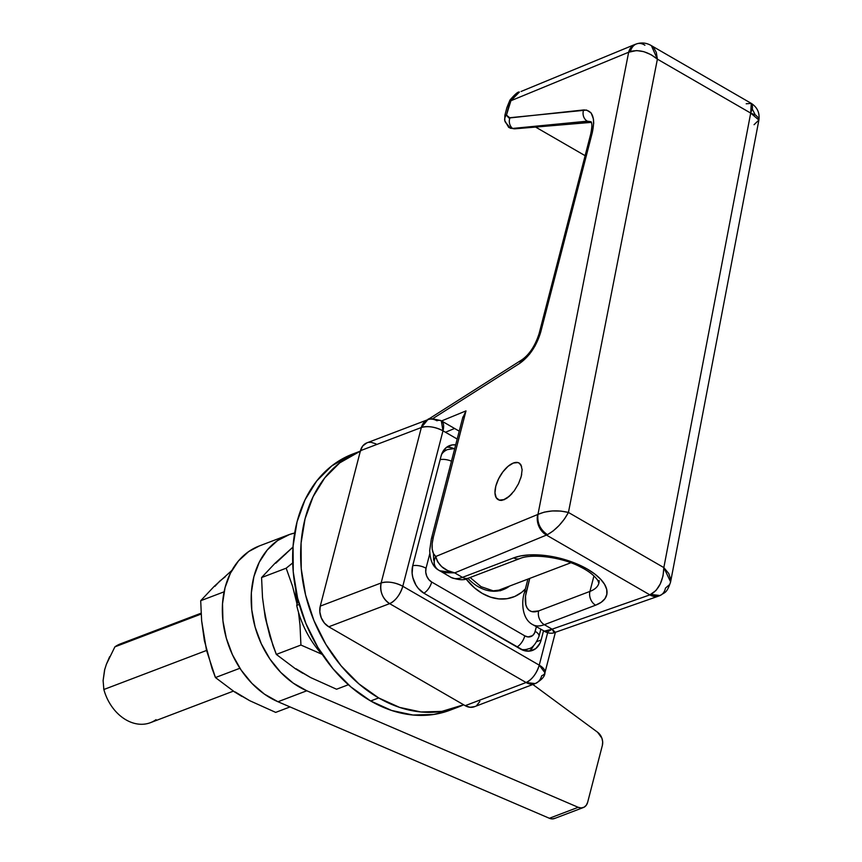 <?xml version="1.0" encoding="UTF-8"?>
<svg xmlns="http://www.w3.org/2000/svg" width="862" height="862" viewBox="0 0 862 862"><rect width="100%" height="100%" fill="white"/><g stroke="black" fill="none" stroke-linecap="round" stroke-linejoin="round"><path stroke-width="1.29" d="M504.442 588.024A42.68 32.422 -110.8 0 1 499.885 590.319A42.68 32.422 -110.8 0 1 498.592 590.772L504.442 588.024M296.7 605.404A84.314 64.036 69.2 0 0 322.722 655.066A84.314 64.036 -110.8 0 1 296.7 605.404L299.276 604.434L296.7 605.404L298.09 600.06L296.7 605.404M366.921 442.852L362.74 445.956L360.467 450.675L320.265 606.126L319.824 611.901L321.289 617.86L324.424 623.086L328.756 626.793L465.2 705.676L470.081 707.293L474.757 706.581M476.794 705.364L479.865 701.463M376.058 443.919L371.177 442.303L368.764 442.368M465.2 705.676L328.756 626.793L389.635 603.637L526.079 682.521L465.2 705.676A15.807 12.003 69.2 0 0 474.369 706.732L535.248 683.577A15.807 12.003 -110.8 0 1 526.079 682.521L465.2 705.676M320.265 606.126L360.467 450.675L421.346 427.52L381.144 582.971L320.265 606.126A15.807 12.003 69.2 0 0 328.756 626.793L389.635 603.637A15.807 12.003 -110.8 0 1 381.144 582.971L320.265 606.126M442.993 430.828L402.791 586.268L539.246 665.152L547.639 632.676L539.246 665.152L402.791 586.268L442.993 430.828L441.301 420.796A15.807 7.521 120 0 1 442.993 430.828A15.807 7.015 -165.5 0 0 421.346 427.52A15.807 12.003 -110.8 0 1 427.767 419.708A15.807 12.003 -110.8 0 1 436.926 420.764A15.807 7.521 120 0 1 441.301 420.796C432.681 418.469 428.166 418.102 427.767 419.708L421.346 427.52C427.897 425.72 435.116 426.819 442.993 430.828L457.194 439.038L442.993 430.828M520.357 648.978L424.039 593.293L418.264 588.358L415.926 585.061L412.801 577.454L412.133 573.435L412.726 565.731L441.096 456.009L442.325 452.615L446.43 447.41L452.162 444.921L455.686 444.878A21.076 16.012 -110.8 0 0 449.652 445.589L449.652 445.589A21.076 16.012 -110.8 0 0 441.096 456.009L412.726 565.731A10.538 4.676 14.5 0 1 426.033 568.252L425.731 572.099L426.712 576.075L428.802 579.566L431.69 582.033L524.796 635.854L528.05 636.943L532.522 635.65L534.569 633.053L536.38 626.739L535.183 631.35A10.538 8.006 -110.8 0 1 524.796 635.854L431.69 582.033A10.538 8.006 -110.8 0 1 426.033 568.252L429.804 553.652L426.033 568.252A10.538 4.676 -165.5 0 0 412.726 565.72A21.076 16.012 -110.8 0 0 424.039 593.293L523.579 650.433L530.076 651.047L535.808 648.569L539.914 643.364L541.142 639.97L536.821 641.619L541.142 639.97A21.076 16.012 -110.8 0 1 532.576 650.39A21.076 16.012 -110.8 0 1 520.357 648.978M543.502 630.855L541.142 639.97L543.502 630.855M531.703 648.698L533.632 645.519A21.076 16.012 69.2 0 1 529.203 651.155M446.624 447.259A21.076 16.012 69.2 0 1 453.541 448.466L448.973 447.281M427.767 419.708L366.889 442.863A15.807 12.003 69.2 0 0 360.467 450.675L421.346 427.52L381.144 582.971A15.807 7.015 14.5 0 1 402.791 586.268C394.915 582.259 387.695 581.16 381.144 582.971C379.7 591.709 382.534 598.605 389.635 603.637C395.69 600.609 400.076 594.812 402.791 586.268A15.807 7.521 120 0 1 389.635 603.637L526.079 682.521A15.807 7.521 -60 0 0 539.246 665.152A15.807 7.015 14.5 0 1 544.935 672.759A15.807 7.015 14.5 0 1 541.67 675.765A15.807 12.003 -110.8 0 1 535.248 683.577L526.079 682.521C532.134 679.482 536.52 673.696 539.246 665.152L544.935 672.759L555.397 632.299M498.064 499.583A21.076 10.021 120 0 0 503.893 499.615L509.151 496.361L514.28 490.78L509.226 496.404L504.119 499.755L499.734 500.316L501.792 500.402L506.63 498.408L512.06 493.549A21.076 10.021 120 0 1 503.893 499.615L499.346 500.089L496.21 497.708L494.971 492.827L495.801 486.2L498.581 478.83L502.902 471.848L508.084 466.299L513.343 463.045A21.076 10.021 120 0 1 519.172 463.077A21.076 10.021 120 0 1 519.829 463.54L517.89 462.571L513.343 463.045A21.076 10.021 120 0 0 497.482 481.255A21.076 10.021 120 0 0 498.064 499.583L498.505 499.831M201.094 613.194L120.475 643.86A42.152 32.013 69.2 0 0 114.894 646.856A42.152 32.013 -110.8 0 1 126.649 642.395M106.285 664.548L109.625 656.736M156.033 719.662A42.152 32.013 -110.8 0 1 103.86 689.503L103.106 680.592L104.787 669.214M114.894 646.856L201.148 614.056L114.894 646.856L106.414 664.203L104.571 670.011L103.106 680.592M233.343 691.141L150.451 722.668A42.152 32.013 69.2 0 1 103.86 689.503L206.546 650.454L103.86 689.503L103.688 688.469M585.126 155.688L535.604 127.07L585.126 155.688M552.1 629.174L649.894 594.877L546.465 535.076L454.705 572.874L462.474 577.368L513.73 557.865L520.896 555.893L529.354 554.912L548.835 556.001L559.104 558.048L578.736 564.718L587.345 569.092L594.705 573.952L600.523 579.102L604.585 584.339L606.719 589.468L606.859 594.295L604.995 598.637L601.191 602.312L595.599 605.189L544.331 624.691L552.1 629.174L553.684 631.857L555.3 632.331L552.1 629.174L544.331 624.691A42.152 20.052 120 0 1 532.694 624.616L545.506 631.803L547.65 631.868L552.1 629.174L544.084 631.199C548.361 633.441 552.057 633.829 555.203 632.363L658.676 596.073A15.807 11.809 -109.3 0 1 649.894 594.877L552.1 629.174M746.201 103.785L751.276 103.386L651.478 45.697L653.59 47.442L656.305 52.399L657.394 59.155L568.435 512.448L663.837 567.595L750.705 113.094L657.394 59.155L750.705 113.094L752.494 108.009L752.278 104.485L751.276 103.386L750.705 113.094L758.894 120.055L754.056 124.71M515.196 128.783A8.426 7.036 -94.8 0 1 512.567 128.449L587.895 121.51A8.426 7.036 85.2 0 0 591.289 122.372A8.426 7.036 -94.8 0 1 587.895 121.51A26.345 12.531 -60 0 1 591.095 121.908A26.345 12.531 -60 0 0 587.895 121.51L570.827 122.954L587.302 121.176L591.02 121.779M445.449 432.25L454.586 428.479M521.973 359.756A8.426 5.732 57.6 0 0 519.915 363.236L432.692 418.695L519.915 363.236L529.483 354.26L535.087 345.877L540.7 332.172L592.259 132.78L593.692 123.191L593.465 119.118L591.149 112.965L586.613 110.067L508.699 117.835L506.457 115.109L510.918 100.725L628.667 52.226L537.963 514.398L435.763 556.496L433.435 553.544L432.218 549.126L432.185 543.523L433.36 537.069L465.986 410.894L441.559 420.947L465.986 410.894L462.689 417.951L465.986 410.894L433.36 537.069A10.538 4.676 -165.5 0 0 431.323 539.062M498.02 499.507L499.734 500.316M514.28 490.78L518.504 483.744L521.262 476.352L522.124 469.747L520.971 464.92L519.678 463.422M599.122 580.471A43.208 19.179 14.5 0 1 589.942 591.407L593.95 575.924L589.942 591.407L538.675 610.91L589.942 591.407A10.538 8.006 69.2 0 0 595.599 605.189A10.538 8.006 -110.8 0 1 589.942 591.407A43.208 19.179 14.5 0 0 598.864 583.208L597.862 580.535C594.446 575.536 588.563 570.956 580.212 566.808C561.227 556.723 531.154 553.523 519.851 558.565A10.538 8.006 -110.8 0 1 513.73 557.865A10.538 8.006 69.2 0 0 519.861 558.565L468.583 578.068A10.538 8.006 -110.8 0 1 462.474 577.368L454.705 572.874L546.465 535.076A15.807 12.197 -112.4 0 1 537.737 514.506L435.763 556.496L437.584 561.744L441.743 566.679L447.658 570.558L454.705 572.874L445.32 572.702L439.426 570.698L454.705 572.874C444.458 570.698 438.144 565.235 435.763 556.496C431.862 553.124 431.054 546.648 433.36 537.069A10.538 4.676 14.5 0 0 431.334 539.009L429.696 550.452C430.095 559.955 432.724 566.291 437.594 569.48L450.826 577.281A42.152 20.052 -60 0 0 462.474 577.368A10.538 8.006 69.2 0 0 468.583 578.068C464.564 580.503 458.649 580.245 450.826 577.281M529.753 578.402L525.529 595.998L525.842 604.79L527.156 608.044L529.193 610.35L531.854 611.621L538.675 610.91A31.614 15.042 120 0 1 526.542 590.782L529.753 578.402M506.878 107.631A10.538 4.676 14.5 0 1 508.903 105.638L510.918 100.725L509.905 100.154L510.918 100.725L519.387 92.062L514.237 95.488L510.918 100.725L628.667 52.226A15.807 12.197 -112.4 0 1 634.928 44.468L521.068 91.48M433.64 560.181L433.5 553.684M527.91 579.102L524.365 592.787A10.538 4.676 14.5 0 1 526.542 590.782A10.538 4.676 -165.5 0 0 524.355 592.841M532.49 624.487A42.152 20.052 -60 0 0 544.331 624.691A10.538 8.006 -110.8 0 1 538.675 610.91A10.538 8.006 69.2 0 0 544.331 624.691L595.599 605.189A53.746 23.856 -165.5 0 0 587.345 569.092A53.746 23.856 -165.5 0 0 513.73 557.865L462.474 577.368A42.152 20.052 120 0 1 450.621 577.163M755.241 114.883L752.267 109.011M634.917 44.479A15.807 12.197 67.6 0 0 628.667 52.226L630.381 51.494A15.807 11.206 -105.3 0 1 637.137 43.714A15.807 11.206 -105.3 0 1 644.916 45.233M637.137 43.714A15.807 11.206 74.7 0 0 630.381 51.494C639.259 49.263 648.256 51.817 657.394 59.155L651.381 45.643M669.602 584.565L665.486 588.11A15.807 11.26 -113.8 0 1 660.077 595.523A15.807 11.26 -113.8 0 1 650.864 594.468L660.077 595.523C664.947 592.054 666.649 593.713 670.604 581.915L663.837 567.595L668.707 573.435L670.733 579.404L670.604 581.915L758.894 120.055C759.853 112.847 757.31 107.297 751.276 103.386M758.538 121.057L758.635 118.051L755.909 115.271L750.705 113.094L663.837 567.595C663.363 580.428 659.042 589.382 650.864 594.468L649.894 594.877A15.807 11.809 70.7 0 0 658.708 596.062A15.807 11.809 70.7 0 0 659.408 595.782M636.576 50.556L628.667 52.226L537.963 514.398L544.288 512.125L552.327 510.95L560.817 511.069L568.435 512.448L657.394 59.155L651.047 54.662L643.785 51.655L636.576 50.556M547.424 534.666C555.979 529.796 562.983 522.394 568.435 512.448C557.132 509.841 546.971 510.487 537.963 514.398C537.037 522.922 540.183 529.677 547.424 534.666L546.465 535.076L649.894 594.877L655.993 590.481L660.27 583.951L663.029 575.902L663.837 567.595L568.435 512.448L564.502 518.946L559.104 525.475L553.102 531.003L547.424 534.666A15.807 11.637 -116.9 0 1 537.963 514.398L537.737 514.506A15.807 12.197 67.6 0 0 546.465 535.076L547.424 534.666M438.446 570.041A10.538 9.363 -52.9 0 1 437.519 569.426A10.538 9.363 -52.9 0 1 435.763 556.496C433.047 562.175 433.942 566.69 438.446 570.041M521.704 474.38L520.702 478.27M519.226 463.12L521.618 466.407M504.938 115.411L506.457 115.109L508.903 105.638A10.538 4.676 -165.5 0 0 506.888 107.578L509.905 100.154C515.002 94.206 518.137 91.512 519.344 92.083M508.957 127.544L512.545 128.449L510.616 128.309L506.651 123.665A8.426 6.691 -12.7 0 1 504.787 120.648A8.426 6.691 -12.7 0 1 506.457 115.109L504.884 115.303L506.888 107.578M590.858 121.704L587.302 121.176A8.426 7.133 -96.2 0 1 583.671 109.948A8.426 7.133 83.8 0 0 587.302 121.176L512.567 128.449A8.426 7.133 -96.2 0 1 509.916 117.922L506.457 115.109A8.426 6.691 167.3 0 0 504.787 120.648M512.545 128.449L512.567 128.449A8.426 7.133 83.8 0 1 509.916 117.922L583.671 109.948C592.614 110.099 595.48 117.706 592.259 132.78A8.426 3.739 -165.5 0 0 590.642 134.332C593.207 121.757 590.912 123.191 590.966 121.704L591.181 121.876M590.642 134.375A8.426 3.739 14.5 0 1 592.259 132.78L540.7 332.172A8.426 3.739 -165.5 0 0 539.073 333.756M590.642 134.332L539.084 333.713A8.426 3.739 14.5 0 1 540.7 332.172C536.541 345.834 529.613 356.189 519.915 363.236A8.426 5.732 -122.4 0 1 521.941 359.777L428.823 418.986A8.426 5.732 57.6 0 0 428.091 419.589A8.426 5.732 -122.4 0 1 428.856 418.964L427.875 419.665M501.727 590.114A43.208 32.821 69.2 0 0 506.436 587.27M509.636 586.052A43.208 32.821 -110.8 0 1 503.279 589.597A43.208 32.821 -110.8 0 1 467.904 578.316M444.426 450.761L442.96 451.429A21.076 16.012 69.2 0 1 444.383 450.783L447.583 449.565A21.076 16.012 -110.8 0 1 447.637 449.544M525.044 650.077A21.076 16.012 69.2 0 1 523.73 650.487L528.244 648.849A21.076 16.012 -110.8 0 1 521.122 649.398A21.076 16.012 69.2 0 0 528.244 648.849C532.134 648.396 535.711 644.259 538.976 636.436A10.538 4.676 -165.5 0 0 535.183 631.35A10.538 4.676 14.5 0 1 538.976 636.436A10.538 4.676 14.5 0 1 538.965 636.479M525.346 588.994L521.661 592.356L514.743 596.482L507.039 598.691L498.85 598.907L490.478 597.118L482.267 593.401L474.509 587.895L465.997 578.908A53.746 40.826 69.2 0 0 523.676 590.642M441.646 454.242A21.076 16.012 -110.8 0 1 447.583 449.565A21.076 16.012 69.2 0 0 441.646 454.242M451.462 461.192A10.538 4.676 -165.5 0 0 440.159 459.651A10.538 4.676 14.5 0 1 451.462 461.192M423.845 593.185A10.538 5.01 -60 0 0 431.69 582.033A10.538 5.01 120 0 1 423.845 593.185M516.952 647.006A10.538 5.01 -60 0 0 524.796 635.854A10.538 5.01 120 0 1 516.952 647.006M259.408 545.915L248.676 551.572L238.429 560.947L230.434 573.155L225.047 587.647L222.515 603.788L222.935 620.856L226.297 638.106L232.449 654.754L241.134 670.086L251.941 683.394L264.397 694.104L277.973 701.743L306.807 690.774A84.314 64.036 -110.8 0 1 251.887 610.867A84.314 64.036 -110.8 0 1 288.123 534.99A84.314 64.036 -110.8 0 1 294.675 533.018L289.567 534.472L277.521 540.603L267.263 549.978L259.279 562.186L253.891 576.678L251.348 592.819L251.769 609.887L255.13 627.137L261.294 643.785L269.968 659.118L280.775 672.425L293.242 683.146L306.807 690.774L578.208 807.306L581.236 807.931L584.048 807.22L586.279 805.27L587.647 802.317L602.355 745.436L602.678 741.88L601.902 738.184L597.614 732.258L532.856 684.493L597.614 732.258A10.538 8.006 -110.8 0 1 602.355 745.436L587.647 802.317A10.538 8.006 -110.8 0 1 583.369 807.532A10.538 8.006 -110.8 0 1 578.208 807.306L549.374 818.275L552.391 818.9L555.203 818.189M288.123 534.99L259.29 545.958A84.314 64.036 69.2 0 0 223.053 621.836A84.314 64.036 69.2 0 0 277.973 701.743L549.374 818.275A10.538 8.006 69.2 0 0 554.525 818.501L583.369 807.532M277.973 701.743L306.807 690.774L578.208 807.306L549.374 818.275L277.973 701.743M225.187 576.84L219.724 581.117L214.907 586.343M203.141 631.835L206.471 649.205M235.175 691.938L249.775 700.72L275.689 712.389L290.031 706.926L275.689 712.389L249.775 700.72L234.496 691.884L241.845 696.388M232.212 570.127L214.196 586.365L200.695 600.717L224.088 591.817L200.695 600.717L201.633 620.759L206.492 650.228L215.446 677.554L239.916 668.255L215.446 677.554L234.496 691.884L215.446 677.554L212.095 668.697L204.359 640.552L201.633 620.759L200.695 600.717L214.196 586.365L232.212 570.127M286.065 553.684L275.075 563.209L261.574 577.562L286.173 568.198L292.541 586.182L297.045 604.068A68.507 52.032 -110.8 0 1 295.752 589.727L297.056 604.036L292.541 586.182L286.173 568.198L292.714 562.94M293.306 562.444L286.173 568.198L261.574 577.562L275.075 563.209L293.091 546.971L275.786 563.188M264.02 608.68L267.349 626.049M296.054 668.783L310.654 677.564L336.568 689.234L348.388 684.73L336.568 689.234L310.654 677.564L295.375 668.74L302.724 673.233M261.574 577.562L262.511 597.603L265.227 617.397L269.968 636.447L276.325 654.409L300.924 645.045L299.998 625.025L298.478 612.214L299.998 625.025L300.924 645.045L276.325 654.409L295.375 668.74L276.325 654.409L272.974 645.541L265.227 617.397L262.511 597.603L261.574 577.562M321.989 654.269L300.924 645.045L321.989 654.269M356.739 452.636A137.015 104.054 69.2 0 0 352.698 454.048A137.015 104.054 69.2 0 0 293.058 569.577A137.015 104.054 69.2 0 0 370.66 700.978L378.677 697.929A137.015 104.054 -110.8 0 1 301.086 566.776A137.015 104.054 -110.8 0 1 360.348 451.138L339.736 462.872L324.78 477.85L313.078 496.717L305.073 518.741L301.086 543.092L301.247 568.823L305.579 594.952L313.897 620.468L325.89 644.388L341.083 665.798L358.904 683.878L378.677 697.929L399.623 707.411L420.947 711.969L441.818 711.409L463.648 704.782A137.015 104.054 -110.8 0 1 458.121 707.12A137.015 104.054 -110.8 0 1 378.677 697.929L370.66 700.978L391.607 710.46L412.93 715.018L433.812 714.458L450.363 710.072M352.989 453.94L331.73 465.922L316.774 480.899L305.062 499.766L297.067 521.79L293.069 546.142L293.242 571.872L297.573 598.002L305.891 623.506L317.873 647.437L333.077 668.847L350.899 686.928L370.66 700.978A137.015 104.054 69.2 0 0 450.115 710.169L458.121 707.12M459.23 431.162L441.301 420.796M544.935 672.759C544.967 676.325 541.735 679.935 535.248 683.577M570.838 562.767L496.792 590.933M524.365 592.787C521.596 600.566 521.348 618.711 532.694 624.616M651.478 45.697C646.877 42.971 642.115 42.303 637.19 43.703L634.928 44.468M660.077 595.523L658.676 596.073M462.905 416.949L431.334 539.009M508.634 127.296L504.776 120.626L504.884 115.303M591.515 122.35L515.12 128.794L510.164 128.179M539.084 333.713C535.14 345.802 529.43 354.497 521.941 359.777M500.068 590.815L503.279 589.597L493.215 590.836L481.082 586.688L470.07 577.497M454.748 448.509L447.583 449.565M540.819 629.314L538.976 636.436M352.698 454.048L360.704 451.009"/></g></svg>
